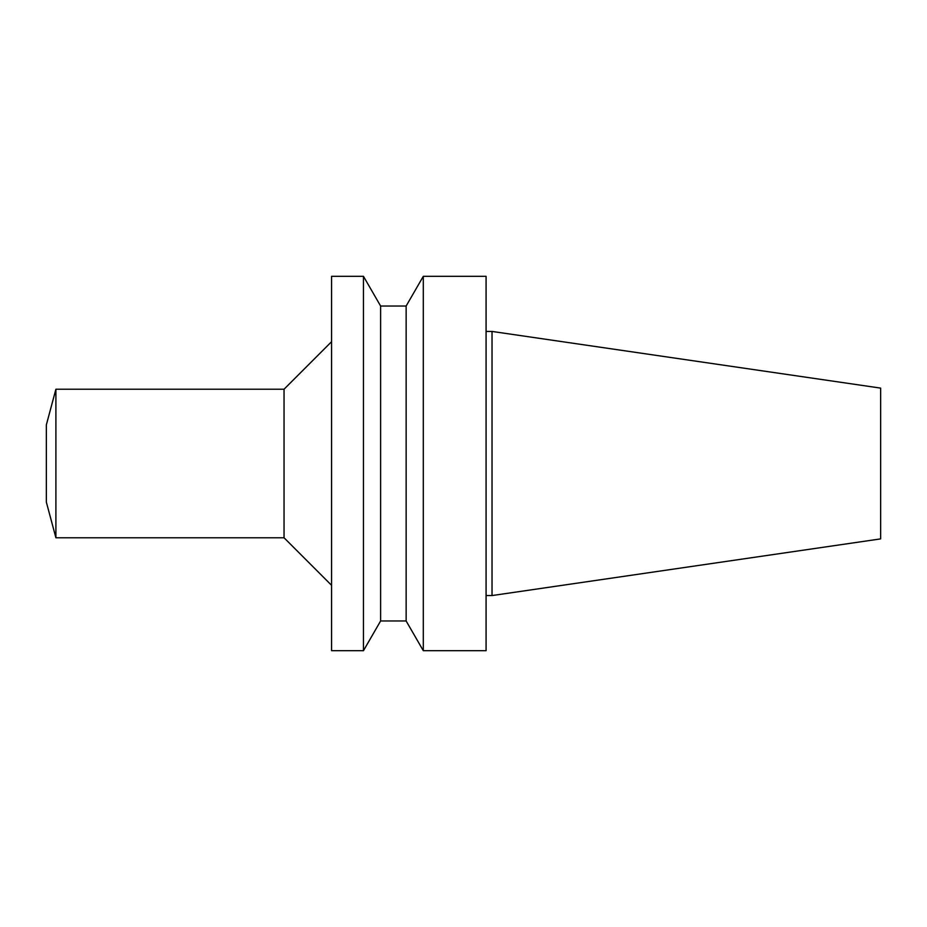 <?xml version="1.0" encoding="UTF-8"?>
<svg xmlns="http://www.w3.org/2000/svg" width="927" height="927" viewBox="0 0 927 927"><rect width="100%" height="100%" fill="white"/><g stroke="black" fill="none" stroke-linecap="round" stroke-linejoin="round"><path stroke-width="1.39" d="M492.028 331.437L492.028 595.563L880.65 538.888L880.65 388.112L492.028 331.437L486.084 331.437M492.028 595.563L486.084 595.563M486.084 650.684L486.084 276.316L423.303 276.316L423.303 650.684L486.084 650.684M423.303 650.684L406.142 620.974L406.142 306.026L423.303 276.316M406.142 620.974L380.615 620.974L380.615 306.026L363.465 276.316L331.576 276.316L331.576 650.684L363.465 650.684L363.465 276.316M380.615 620.974L363.465 650.684M331.576 585.319L284.044 537.776L284.044 389.224L331.576 341.681M284.044 537.776L55.898 537.776L55.898 389.224L284.044 389.224M55.898 537.776L46.35 502.121L46.35 424.879L55.898 389.224M406.142 306.026L380.615 306.026"/></g></svg>
